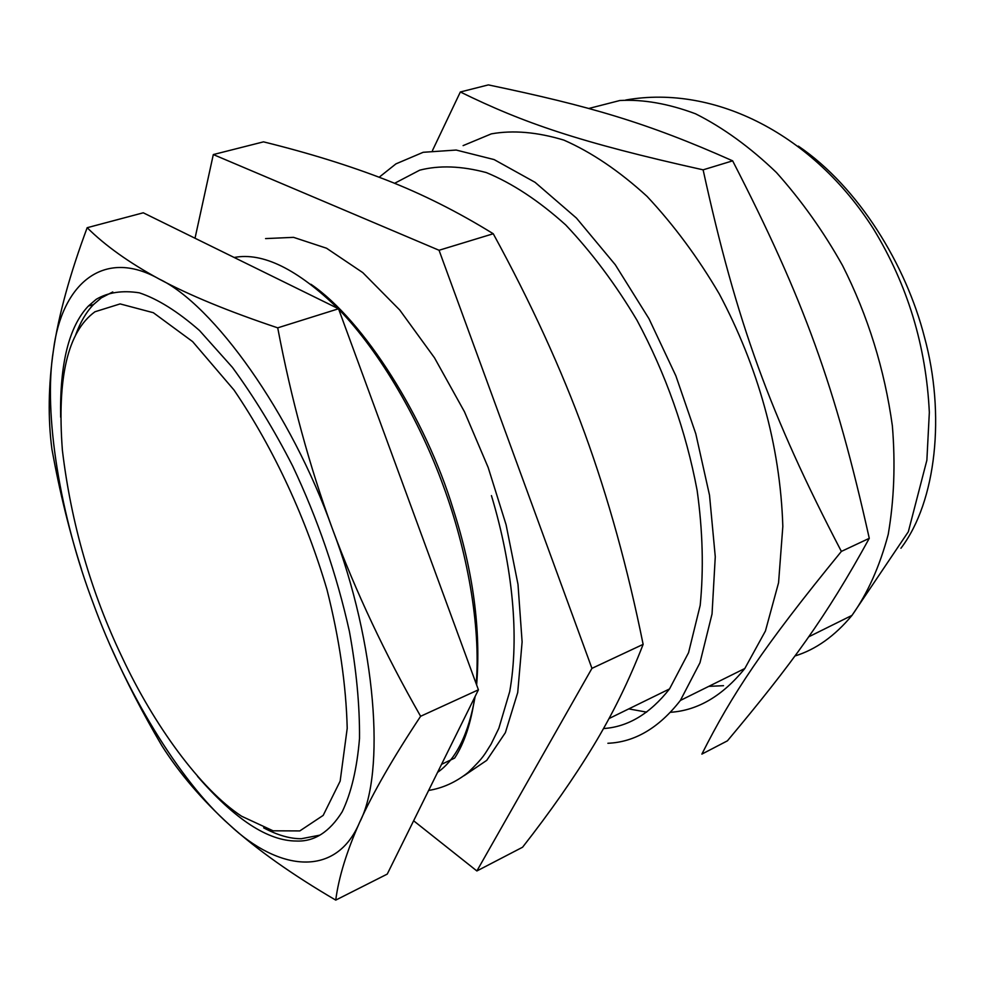 <?xml version="1.0" encoding="UTF-8"?>
<svg xmlns="http://www.w3.org/2000/svg" width="985" height="985" viewBox="0 0 985 985"><rect width="100%" height="100%" fill="white"/><g stroke="black" fill="none" stroke-linecap="round" stroke-linejoin="round"><path stroke-width="1.48" d="M94.966 311.765L120.121 303.909L153.34 312.713L192.641 341.623L233.999 390.023C274.827 450.059 306.581 520.412 326.995 589.707C339.369 638.723 346.104 684.92 347.212 728.284L340.157 781.117L323.178 815.395L299.809 830.921L273.067 830.811L241.645 816.257C200.324 789.219 153.734 724.8 122.214 657.475C91.1 592.441 71.166 523.404 62.4 450.367C56.884 377.711 67.743 331.502 94.966 311.765M437.586 772.351C456.092 759.447 468.614 734.12 475.152 696.395M476.629 684.932C481.049 630.068 473.231 571.423 453.174 509.036C425.434 417.948 363.958 320.421 310.915 284.259M379.176 177.226L395.933 163.879L423.181 152.293L456.203 150.052L494.113 159.582L535.064 182.323L576.447 218.079L615.293 264.756L649.004 318.758L675.87 375.839L695.804 433.819L709.52 495.233L715.27 556.759L712.044 613.95L699.966 662.782L680.376 700.446C658.928 727.915 634.771 742.185 607.893 743.269M603.485 728.555C627.95 726.967 649.965 713.756 669.529 688.934L688.564 652.661L700.187 605.369C703.77 569.145 702.748 530.817 697.121 490.358C685.905 430.839 665.872 374.152 637.024 320.322C615.736 284.517 591.96 252.714 565.698 224.925C538.77 200.718 512.311 183.272 486.307 172.572C461.46 165.948 439.261 165.148 419.708 170.171L394.579 183.308M841.375 551.415L869.275 538.327C825.873 617.435 791.731 664.013 727.41 740.843L701.874 754.104C731.818 694.77 762.439 647.97 841.375 551.415C770.233 415.079 736.435 322.021 703.118 169.839C578.614 142.111 523.589 122.953 460.34 91.987L432.477 150.52M460.34 91.987L488.363 84.895C589.03 105.974 646.332 122.362 732.643 160.838C803.994 299.526 835.391 386.514 869.275 538.327M703.118 169.839L732.643 160.838M463.11 145.62L491.306 133.874C513.025 129.971 537.207 132.052 563.863 140.104C591.505 152.232 619.22 170.971 647.022 196.347C673.925 225.134 698.02 257.676 719.309 293.986C757.711 366.383 780.268 444.863 782.829 526.421L778.569 582.714L765.431 630.991L744.808 668.507C722.682 695.792 697.983 710.382 670.736 712.278M646.64 712.13L628.762 708.892M723.519 685.683L708.781 686.36M798.355 146.125C858.711 187.125 906.101 265.15 924.472 337.153C945.403 413.577 936.6 501.488 900.93 548.251M234.159 257.479C262.736 252.061 297.347 269.077 337.99 308.502M338.717 309.241C381.17 353.049 420.078 421.912 443.213 485.593C466.73 549.174 481.049 625.438 476.198 683.762M474.745 697.245C471.076 722.842 464.378 743.121 454.651 758.081L441.539 764.335M75.71 334.789C80.425 321.984 86.348 311.913 93.489 304.587L101.344 297.839L112.77 291.954M319.829 835.157L301.373 838.715C290.095 838.826 277.524 835.206 263.66 827.856M493.251 233.753C530.743 302.346 561.228 368.846 584.733 433.252C608.213 497.696 627.691 568.062 643.131 644.362C629.119 680.5 612.498 714.408 593.278 746.088C573.886 778.076 550.319 811.788 522.579 847.223L476.875 870.962L591.948 668.359L439.051 250.264L493.251 233.753C457.951 211.91 422.208 193.947 386.034 179.886C349.54 165.677 308.699 152.995 263.512 141.852L213.314 154.559L195.018 238.247M591.948 668.359L643.131 644.362M413.626 820.776L476.875 870.962M439.051 250.264L213.314 154.559M265.568 238.592L293.542 237.348L326.527 248.22L362.788 272.623L399.75 310.029L434.496 357.814L464.501 411.829L488.166 467.469L506.093 524.771L517.999 584.4L522.112 641.888L517.716 692.541L505.379 732.655L486.75 760.346L464.07 775.7M338.532 308.773L478.414 689.808L420.62 716.28C385.024 653.991 355.634 591.554 332.462 528.982C309.524 466.336 291.277 399.282 277.721 327.845L338.532 308.773L143.268 212.797L87.172 227.707C69.935 274.064 58.694 314.868 53.461 350.118C48.364 385.504 47.859 418.6 51.946 449.406C59.74 492.18 69.59 532.183 81.496 569.416M111.859 649.029C125.883 680.586 142.566 712.832 161.897 745.756C179.479 773.41 201.962 799.734 229.345 824.716C256.74 849.526 292.213 874.643 335.737 900.105C338.692 877.426 346.646 851.508 359.623 822.352C372.687 793.282 393.015 757.933 420.62 716.28M478.414 689.808L387.253 874.089L335.737 900.105M277.721 327.845C228.52 311.383 188.985 295.094 159.09 278.989C129.207 262.736 105.235 245.647 87.172 227.707M332.462 528.982C291.498 413.183 213.166 304.267 159.09 278.989C103.302 247.309 61.612 284.308 53.461 350.118C42.934 413.589 60.467 517.15 93.144 603.091C124.455 689.5 179.196 780.748 229.345 824.716C279.174 871.848 336.304 877.869 359.623 822.352C385.763 772.806 376.393 643.919 332.462 528.982M197.554 776.389C235.009 819.483 268.006 841.03 296.559 841.03C314.338 841.744 329.544 831.993 342.201 811.775C351.226 793.06 357.001 768.62 359.513 738.442C359.771 705.445 356.41 669.8 349.416 631.471C336.698 574.255 317.761 519.07 292.607 465.917C274.261 430.014 254.204 397.177 232.423 367.38L199.524 330.529C177.78 311.519 157.711 298.947 139.291 292.816C122.337 290.193 107.968 292.36 96.185 299.329L88.367 306.064C68.975 326.54 59.728 363.588 60.639 417.197M588.71 108.498L619.885 100.507C643.254 99.239 668.483 103.671 695.558 113.804C723.138 127.644 750.09 147.208 776.414 172.498C801.519 200.583 823.558 231.586 842.544 265.507C867.933 315.779 884.542 369.24 892.373 425.902C895.488 463.997 894.097 500.158 888.224 534.387C879.728 566.338 867.662 593.339 852.013 615.366C834.788 636.064 815.765 649.607 794.932 655.985M428.623 790.45C442.794 788.148 455.956 782.152 468.146 772.449C484.645 756.517 484.386 754.448 491.059 744.204L498.841 728.309L509.713 691.593C519.464 636.901 512.803 566.597 491.441 495.603M744.808 668.507L680.376 700.446M625.795 100.002C715.442 84.279 813.795 135.007 873.535 229.025C907.542 284.85 926.146 345.981 929.335 412.407L926.873 460.241L908.33 531.752L852.013 615.366L808.636 636.864M669.529 688.934L609.001 718.57M88.367 306.064L93.489 304.587"/></g></svg>
